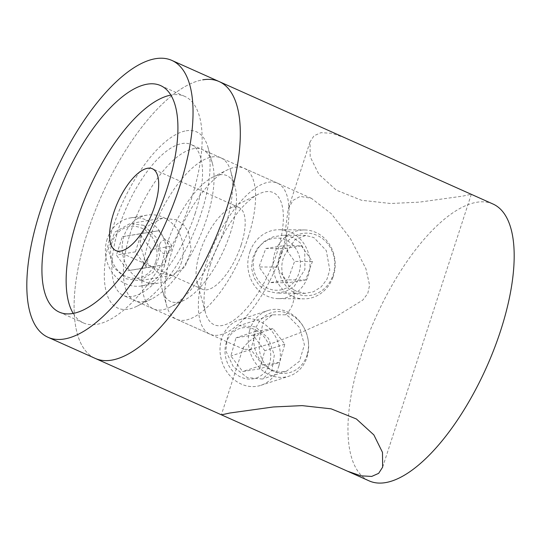 <?xml version="1.0" encoding="UTF-8"?>
<svg xmlns="http://www.w3.org/2000/svg" width="541" height="541" viewBox="0 0 541 541"><rect width="100%" height="100%" fill="white"/><g stroke="black" fill="none" stroke-linecap="round" stroke-linejoin="round"><path stroke-width="0.41" stroke-dasharray="2.71 2.03" d="M210.517 264.245A72.379 28.991 -65.9 0 0 205.553 312.921A72.379 28.991 -65.9 0 0 237.729 317.175A72.379 28.991 -65.9 0 0 276.877 253.087A72.379 28.991 -65.9 0 0 258.699 194.063A72.379 28.991 -65.9 0 0 210.517 264.245M241.171 244.897A44.808 17.948 114.1 0 1 202.341 289.252A44.808 17.948 114.1 0 1 197.019 281.935A44.808 17.948 114.1 0 1 200.089 251.802A44.808 17.948 114.1 0 1 229.918 208.359A44.808 17.948 114.1 0 1 238.919 207.446A44.808 17.948 114.1 0 1 241.171 244.897M73.218 313.422A124.078 49.698 -65.9 0 0 83.49 322.95A124.078 49.698 -65.9 0 0 191.02 200.116A124.078 49.698 -65.9 0 0 184.792 96.406A124.078 49.698 -65.9 0 0 170.841 95.101M281.618 252.289A82.719 33.129 -65.9 0 0 277.459 183.149A82.719 33.129 -65.9 0 0 205.776 265.036A82.719 33.129 -65.9 0 0 209.928 334.176A82.719 33.129 -65.9 0 0 281.618 252.289M248.17 237.337A82.719 33.129 -65.9 0 0 244.018 168.197A82.719 33.129 -65.9 0 0 227.403 169.881A82.719 33.129 -65.9 0 0 172.329 250.084A82.719 33.129 -65.9 0 0 166.662 305.719A82.719 33.129 -65.9 0 0 176.488 319.224A82.719 33.129 -65.9 0 0 248.17 237.337M230.317 233.239A68.93 27.611 -65.9 0 0 235.044 186.882A68.93 27.611 -65.9 0 0 213.012 177.029A68.93 27.611 -65.9 0 0 167.122 243.863A68.93 27.611 -65.9 0 0 162.395 290.226A68.93 27.611 -65.9 0 0 184.427 300.079A68.93 27.611 -65.9 0 0 230.317 233.239M225.11 227.024A82.719 33.129 -65.9 0 0 230.777 171.389A82.719 33.129 -65.9 0 0 220.951 157.884A82.719 33.129 -65.9 0 0 149.269 239.771A82.719 33.129 -65.9 0 0 153.421 308.911A82.719 33.129 -65.9 0 0 170.036 307.227A82.719 33.129 -65.9 0 0 225.11 227.024M195.125 213.614A82.719 33.129 -65.9 0 0 190.973 144.474A82.719 33.129 -65.9 0 0 119.284 226.361A82.719 33.129 -65.9 0 0 123.436 295.501A82.719 33.129 -65.9 0 0 195.125 213.614M219.112 81.549A151.656 60.741 -65.9 0 0 87.683 231.676A151.656 60.741 -65.9 0 0 95.297 358.433A151.656 60.741 -65.9 0 1 94.188 213.377A151.656 60.741 -65.9 0 1 202.747 79.831M260.769 332.938L263.311 321.861L272.61 314.815L285.553 314.801L288.299 316.133L299.619 327.657L304.421 344.745L299.437 361.293L286.507 371.187L278.345 372.167L270.845 369.855C260.201 361.828 256.84 349.527 260.769 332.938L248.765 341.621L243.18 347.647L221.377 414.744M255.413 326.845L239.122 325.723L227.822 335.237L225.766 350.778L233.272 366.575L247.21 377.55L262.385 379.045L271.859 370.524L274.307 355.173L268.431 338.308L255.413 326.845M293.729 289.638C281.029 282.294 277.77 262.858 287.406 250.95L295.197 239.44L305.739 235.463L313.834 237.553L326.291 250.578L329.787 269.986L326.933 279.278L321.246 286.838L313.577 291.727L305.097 293.364L296.38 291.268L293.729 289.638C295.122 300.262 292.397 308.647 285.553 314.801M292.762 237.364L282.801 235.261L273.022 236.877L264.096 241.584L257.009 248.86L252.62 257.989L251.531 267.978L253.905 277.614L259.342 285.628L267.058 291.011L276.667 293.114L285.858 291.416L294.182 286.405L304.908 269.526L304.732 250.544L300.16 242.747L292.762 237.364M287.406 250.95L285.695 227.998L288.204 209.063L292.931 200.427L300.248 196.397L311.447 198.344L331.518 213.925L350.507 238.743L365.892 268.606L369.598 285.276L367.772 293.465L362.788 300.072L334.331 317.641L303.109 331.619L273.104 342.987L250.571 349.297L243.917 349.378L243.18 347.647M345.28 137.962L331.849 133.289L320.948 132.687L314.01 135.771L310.007 141.972L310.189 156.782L318.805 174.209L336.225 190.107L361.489 200.271L390.636 203.497L419.417 202.138L462.792 196.113L471.191 194.266M186.185 130.794A96.508 38.654 114.1 0 1 208.062 147.646A96.508 38.654 114.1 0 1 192.488 235.768A96.508 38.654 114.1 0 1 137.198 306.125A96.508 38.654 114.1 0 1 128.224 309.182A96.508 38.654 114.1 0 1 112.968 227.43A96.508 38.654 114.1 0 1 186.185 130.794M143.892 301.594A82.719 33.129 -65.9 0 0 151.588 298.977A82.719 33.129 -65.9 0 0 198.98 238.669A82.719 33.129 -65.9 0 0 212.329 163.139A82.719 33.129 -65.9 0 0 202.503 149.634A82.719 33.129 -65.9 0 0 193.577 148.694A82.719 33.129 -65.9 0 0 134.364 221.54A82.719 33.129 -65.9 0 0 134.973 300.661A82.719 33.129 -65.9 0 0 143.892 301.594M143.784 225.333L129.962 223.595L114.848 232.143L108.247 248.887L113.001 266.848L126.398 278.845L139.558 280.698L153.13 272.414L159.548 255.71L156.241 237.513L143.784 225.333M159.115 273.347L145.279 261.398L139.923 243.585L141.783 234.544L146.645 226.76L162.381 218.145L176.508 219.829L183.595 224.792L188.532 232.082L191.23 250.341L184.86 267.105L171.977 275.247L159.115 273.347M492.979 204.011A151.656 60.741 -65.9 0 0 476.621 202.293A151.656 60.741 -65.9 0 0 361.557 354.139A151.656 60.741 -65.9 0 0 369.172 480.895M155.652 262.067A26.11 23.114 -99.5 0 1 125.972 276.431A26.11 23.114 -99.5 0 1 111.973 242.537A26.11 23.114 -99.5 0 1 141.654 228.174A26.11 23.114 -99.5 0 1 155.652 262.067M107.192 239.041A34.468 30.519 80.5 0 0 112.731 273.191A34.468 30.519 80.5 0 0 141.742 285.918A34.468 30.519 80.5 0 0 164.856 264.826A34.468 30.519 80.5 0 0 159.318 230.676A34.468 30.519 80.5 0 0 130.313 217.942A34.468 30.519 80.5 0 0 107.192 239.041M159.649 244.41A6.891 6.107 80.5 0 0 163.341 253.364A6.891 6.107 80.5 0 0 171.179 249.57A6.891 6.107 80.5 0 0 167.48 240.617A6.891 6.107 80.5 0 0 159.649 244.41M181.6 262.006A34.468 30.519 -99.5 0 1 158.486 283.105A34.468 30.519 -99.5 0 1 129.482 270.372A34.468 30.519 -99.5 0 1 123.943 236.221A34.468 30.519 -99.5 0 1 147.057 215.129A34.468 30.519 -99.5 0 1 176.068 227.856A34.468 30.519 -99.5 0 1 181.6 262.006M122.388 236.66L139.788 233.915L151.216 249.557L145.238 267.944L127.838 270.696L116.41 255.054L122.388 236.66L158.75 230.723L139.788 233.915M158.75 230.723L170.178 246.365L164.2 264.759L146.8 267.504L135.372 251.863L141.343 233.475M135.372 251.863L116.41 255.054M146.8 267.504L127.838 270.696M164.2 264.759L145.238 267.944M170.178 246.365L151.216 249.557M298.659 273.929A26.11 23.567 -89.5 0 1 267.971 288.373A26.11 23.567 -89.5 0 1 254.98 254.398A26.11 23.567 -89.5 0 1 285.675 239.947A26.11 23.567 -89.5 0 1 298.659 273.929M250.07 251.288A34.468 31.108 90.5 0 0 278.595 298.646A34.468 31.108 90.5 0 0 307.728 277.073A34.468 31.108 90.5 0 0 279.203 229.715A34.468 31.108 90.5 0 0 250.07 251.288M280.333 252.721A31.283 28.233 90.5 0 0 295.886 293.432A31.283 28.233 90.5 0 0 332.661 276.12A31.283 28.233 90.5 0 0 317.107 235.409A31.283 28.233 90.5 0 0 280.333 252.721M332.952 277.29A34.468 31.108 -89.5 0 1 303.819 298.869A34.468 31.108 -89.5 0 1 275.295 251.511A34.468 31.108 -89.5 0 1 304.427 229.939A34.468 31.108 -89.5 0 1 332.952 277.29M265.78 248.488L283.572 245.709L294.608 261.377L287.866 279.832L270.074 282.618L259.031 266.943L265.78 248.488L283.585 248.644L301.378 245.864L283.572 245.709M301.378 245.864L312.414 261.533L305.665 279.988L287.88 282.774L276.836 267.098L283.585 248.644M276.836 267.098L259.031 266.943M287.88 282.774L270.074 282.618M305.665 279.988L287.866 279.832M312.414 261.533L294.608 261.377M226.01 343.562A26.11 22.492 -108 0 1 254.615 329.469A26.11 22.492 -108 0 1 269.689 363.092A26.11 22.492 -108 0 1 241.083 377.192A26.11 22.492 -108 0 1 226.01 343.562M279.007 365.459A34.468 29.694 72 0 0 270.858 329.922A34.468 29.694 72 0 0 239.501 319.799A34.468 29.694 72 0 0 221.35 339.68A34.468 29.694 72 0 0 229.499 375.217A34.468 29.694 72 0 0 260.857 385.341A34.468 29.694 72 0 0 279.007 365.459M307.302 354.186A31.283 26.949 72 0 0 308.187 340.309A31.283 26.949 72 0 0 304.272 328.299A31.283 26.949 72 0 0 277.519 311.623A31.283 26.949 72 0 0 254.967 330.781A31.283 26.949 72 0 0 273.022 371.072A31.283 26.949 72 0 0 307.302 354.186M249.638 330.456A34.468 29.694 -108 0 1 267.795 310.581A34.468 29.694 -108 0 1 303.968 327.724A34.468 29.694 -108 0 1 308.275 340.958A34.468 29.694 -108 0 1 307.302 356.242A34.468 29.694 -108 0 1 289.151 376.123A34.468 29.694 -108 0 1 257.793 366A34.468 29.694 -108 0 1 249.638 330.456M259.687 368.867L242.693 371.518L230.858 355.978L236.011 337.787L253.005 335.143L264.847 350.683L259.687 368.867L279.656 362.362L262.662 365.006L242.693 371.518M262.662 365.006L250.828 349.472L255.981 331.281L272.975 328.637L284.816 344.171L279.656 362.362M284.816 344.171L264.847 350.683M272.975 328.637L253.005 335.143M255.981 331.281L236.011 337.787M250.828 349.472L230.858 355.978M197.019 281.935L205.553 312.921M83.49 322.95L59.273 312.116M202.341 289.252L115.848 250.578M277.459 183.149L244.018 168.197M213.012 177.029L227.403 169.881M235.044 186.882L230.777 171.389M220.951 157.884L190.973 144.474M153.421 308.911L123.436 295.501M184.427 300.079L170.036 307.227M162.395 290.226L166.662 305.719M209.928 334.176L176.488 319.224M238.919 207.446L152.427 168.772M184.792 96.406L160.569 85.573M229.918 208.359L258.699 194.063M272.61 314.808L239.122 325.723M305.739 235.463L282.801 235.261M471.285 194.368L382.656 467.147M212.329 163.139L208.062 147.646M151.588 298.977L137.198 306.125M162.381 218.145L129.962 223.595M311.447 198.344L202.503 149.634M243.917 349.378L134.973 300.661M171.977 275.247L139.558 280.698M310.007 141.972L288.204 209.063M305.097 293.364L276.667 293.114M286.507 371.18L262.385 379.045M141.742 285.918L158.486 283.105M130.313 217.942L147.057 215.129M278.595 298.646L303.819 298.869M279.203 229.715L304.427 229.939M304.272 328.299L303.968 327.724M308.187 340.309L308.275 340.958M239.501 319.799L267.795 310.581M260.857 385.341L289.151 376.123"/><path stroke-width="0.81" d="M53.045 208.407A124.078 49.698 -65.9 0 0 59.273 312.116A124.078 49.698 -65.9 0 0 166.804 189.282A124.078 49.698 -65.9 0 0 160.569 85.573A124.078 49.698 -65.9 0 0 53.045 208.407M170.841 95.101A124.078 49.698 -65.9 0 0 77.262 219.24A124.078 49.698 -65.9 0 0 73.218 313.422M113.596 213.127A44.808 17.948 -65.9 0 0 115.848 250.578A44.808 17.948 -65.9 0 0 154.679 206.222A44.808 17.948 -65.9 0 0 152.427 168.772A44.808 17.948 -65.9 0 0 113.596 213.127M221.472 414.852L229.871 413.006L273.34 406.967L302.101 405.622L331.112 408.834L356.391 418.977L373.858 434.91L382.48 452.364L382.656 467.147L378.653 473.348L371.714 476.432L360.8 475.823L347.383 471.15L95.297 358.433A151.656 60.741 -65.9 0 0 226.72 208.299A151.656 60.741 -65.9 0 0 219.112 81.549A151.656 60.741 -65.9 0 0 202.747 79.831M179.443 187.159A151.656 60.741 -65.9 0 0 171.828 60.403A151.656 60.741 -65.9 0 0 40.406 210.537A151.656 60.741 -65.9 0 0 48.021 337.286A151.656 60.741 -65.9 0 0 179.443 187.159M347.383 471.15L369.172 480.895A151.656 60.741 -65.9 0 0 385.537 482.613A151.656 60.741 -65.9 0 0 500.594 330.761A151.656 60.741 -65.9 0 0 492.979 204.011L171.828 60.403M48.021 337.286L95.297 358.433A151.656 60.741 -65.9 0 0 111.662 360.15A151.656 60.741 -65.9 0 0 220.221 226.598A151.656 60.741 -65.9 0 0 219.112 81.549"/></g></svg>

